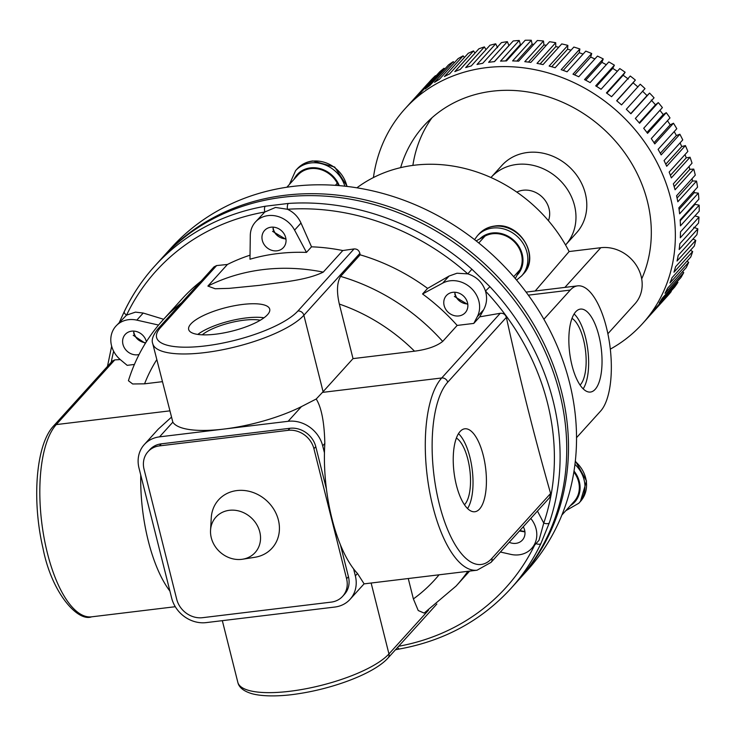 <?xml version="1.0" encoding="UTF-8"?>
<svg xmlns="http://www.w3.org/2000/svg" width="736" height="736" viewBox="0 0 736 736"><rect width="100%" height="100%" fill="white"/><g stroke="black" fill="none" stroke-linecap="round" stroke-linejoin="round"><path stroke-width="1.1" d="M516.828 192.124A22.503 19.743 42.1 0 1 523.13 190.238A22.503 19.743 42.1 0 1 544.134 199.106A22.503 19.743 42.1 0 1 548.43 220.717M692.042 178.692L692.521 180.982L696.532 181.084L677.819 201.765A160.135 140.512 42.1 0 0 676.568 195.794L695.272 175.122A160.135 140.512 -137.9 0 0 694.545 172.104A160.135 140.512 -137.9 0 0 693.763 169.096L675.05 189.768A160.135 140.512 42.1 0 0 673.33 183.862L692.033 163.18A160.135 140.512 -137.9 0 0 690.046 157.237L671.333 177.91A160.135 140.512 42.1 0 0 669.144 172.095L687.856 151.423A160.135 140.512 -137.9 0 0 685.4 145.59L666.696 166.262A160.135 140.512 42.1 0 0 664.056 160.586L682.76 139.904A160.135 140.512 -137.9 0 0 679.871 134.228L661.167 154.9A160.135 140.512 42.1 0 0 658.094 149.39L676.798 128.717A160.135 140.512 -137.9 0 0 673.477 123.225L654.773 143.906A160.135 140.512 42.1 0 0 651.286 138.598L669.999 117.926A160.135 140.512 -137.9 0 0 666.264 112.663L647.56 133.336A160.135 140.512 42.1 0 0 643.696 128.276L662.4 107.594A160.135 140.512 -137.9 0 0 658.288 102.598L639.584 123.271A160.135 140.512 42.1 0 0 635.352 118.478L654.056 97.805A160.135 140.512 -137.9 0 0 649.594 93.095L630.89 113.776A160.135 140.512 42.1 0 0 626.318 109.287L645.021 88.605A160.135 140.512 -137.9 0 0 640.237 84.226L621.534 104.898A160.135 140.512 42.1 0 0 616.658 100.749L635.361 80.068A160.135 140.512 -137.9 0 0 630.274 76.038L611.57 96.71A160.135 140.512 42.1 0 0 606.427 92.92L625.131 72.238A160.135 140.512 -137.9 0 0 619.786 68.586L601.082 89.268A160.135 140.512 42.1 0 0 595.691 85.854L614.394 65.173A160.135 140.512 -137.9 0 0 608.819 61.925L590.116 82.598A160.135 140.512 42.1 0 0 584.522 79.598L603.226 58.926A160.135 140.512 -137.9 0 0 597.457 56.092L578.754 76.765A160.135 140.512 42.1 0 0 572.985 74.189L591.698 53.516A160.135 140.512 -137.9 0 0 585.773 51.124L567.07 71.806A160.135 140.512 42.1 0 0 561.172 69.672L579.876 48.99A160.135 140.512 -137.9 0 0 573.85 47.058L555.137 67.74A160.135 140.512 42.1 0 0 549.148 66.065L567.852 45.384A160.135 140.512 -137.9 0 0 561.743 43.921L543.039 64.602A160.135 140.512 42.1 0 0 536.995 63.388L555.698 42.716A160.135 140.512 -137.9 0 0 549.553 41.731L530.849 62.404A160.135 140.512 42.1 0 0 524.786 61.677L543.49 40.995A160.135 140.512 -137.9 0 0 537.344 40.498L518.641 61.18A160.135 140.512 42.1 0 0 512.596 60.922L531.309 40.25A160.135 140.512 -137.9 0 0 525.21 40.241L506.506 60.913A160.135 140.512 42.1 0 0 500.526 61.143L519.23 40.471A160.135 140.512 -137.9 0 0 513.213 40.949L494.509 61.622A160.135 140.512 42.1 0 0 488.63 62.33L507.334 41.658A160.135 140.512 -137.9 0 0 501.446 42.614L482.733 63.296A160.135 140.512 42.1 0 0 477.002 64.483L495.705 43.801A160.135 140.512 -137.9 0 0 489.974 45.246L471.27 65.927A160.135 140.512 42.1 0 0 465.704 67.583L484.408 46.902A160.135 140.512 -137.9 0 0 478.869 48.815L460.166 69.488A160.135 140.512 42.1 0 0 454.82 71.604L473.524 50.922A160.135 140.512 -137.9 0 0 468.225 53.296L449.512 73.968A160.135 140.512 42.1 0 0 444.415 76.526L463.119 55.853A160.135 140.512 -137.9 0 0 458.086 58.659L439.383 79.341A160.135 140.512 42.1 0 0 434.553 82.322L453.266 61.649A160.135 140.512 -137.9 0 0 448.528 64.878L429.824 85.56A160.135 140.512 42.1 0 0 425.307 88.946L444.02 68.273A160.135 140.512 -137.9 0 0 439.613 71.907L420.909 92.589A160.135 140.512 42.1 0 0 416.732 96.361L435.445 75.688A160.135 140.512 -137.9 0 0 431.397 79.7L412.694 100.381A160.135 140.512 42.1 0 0 410.136 103.123L404.984 108.818A160.135 140.512 -137.9 0 0 373.428 177.551M694.057 191.02L694.26 192.676L698.335 193.136L679.622 213.817A160.135 140.512 42.1 0 0 678.85 207.828L697.553 187.146A160.135 140.512 -137.9 0 0 696.532 181.084M695.014 203.458L695.06 204.341L699.154 205.169L680.45 225.842A160.135 140.512 42.1 0 0 680.165 219.88L698.869 199.198A160.135 140.512 -137.9 0 0 698.335 193.136M694.894 215.915L698.998 217.092L680.294 237.774A160.135 140.512 42.1 0 0 680.496 231.868L699.2 211.186A160.135 140.512 -137.9 0 0 699.154 205.169M693.781 227.314L697.857 228.85L679.153 249.532A160.135 140.512 42.1 0 0 679.843 243.717L698.547 223.045A160.135 140.512 -137.9 0 0 698.998 217.092M692.962 239.053L695.741 240.35L677.037 261.032A160.135 140.512 42.1 0 0 678.215 255.355L696.918 234.674A160.135 140.512 -137.9 0 0 697.857 228.85M690.46 250.286L692.668 251.528L673.964 272.2A160.135 140.512 42.1 0 0 675.611 266.699L694.315 246.026A160.135 140.512 -137.9 0 0 695.741 240.35M686.982 261.188L688.657 262.301L669.953 282.974A160.135 140.512 42.1 0 0 672.06 277.684L690.764 257.002A160.135 140.512 -137.9 0 0 692.668 251.528M682.539 271.685L683.726 272.605L665.022 293.278A160.135 140.512 42.1 0 0 667.58 288.227L686.283 267.545A160.135 140.512 -137.9 0 0 688.657 262.301M677.175 281.713L677.911 282.366L659.208 303.048A160.135 140.512 42.1 0 0 662.198 298.264L680.901 277.592A160.135 140.512 -137.9 0 0 683.726 272.605M610.31 349.14A160.135 140.512 -137.9 0 0 642.491 323.674L647.643 317.98A160.135 140.512 42.1 0 0 648.885 316.581L667.589 295.909A160.135 140.512 -137.9 0 0 671.25 291.539L652.547 312.211A160.135 140.512 42.1 0 0 655.96 307.74L674.664 287.068A160.135 140.512 -137.9 0 0 677.911 282.366M642.491 323.674A160.135 140.512 -137.9 0 0 670.689 198.472A160.135 140.512 -137.9 0 0 555.505 75.192A160.135 140.512 -137.9 0 0 404.984 108.818M641.691 278.907A134.752 118.238 -137.9 0 0 647.395 201.296A134.752 118.238 -137.9 0 0 550.473 97.548A134.752 118.238 -137.9 0 0 423.807 125.847A134.752 118.238 -137.9 0 0 400.651 167.652M432.014 117.732A134.752 118.238 -137.9 0 0 412.887 165.407M565.542 244.987A50.287 44.123 -137.9 0 0 565.662 244.858L576.481 232.889A50.287 44.123 -137.9 0 0 585.341 193.577A50.287 44.123 -137.9 0 0 549.166 154.864A50.287 44.123 -137.9 0 0 501.906 165.425L491.087 177.385A50.287 44.123 -137.9 0 0 490.967 177.514M565.662 244.858A50.287 44.123 -137.9 0 0 574.512 205.537A50.287 44.123 -137.9 0 0 538.347 166.833A50.287 44.123 -137.9 0 0 491.087 177.385M411.406 101.743L427.598 83.84M444.02 68.273L444.792 69M453.266 61.649L454.333 62.808M463.119 55.853L464.425 57.491M473.524 50.922L475.005 53.093M484.408 46.902L485.99 49.643M495.705 43.801L497.582 47.72M507.334 41.658L508.99 45.614M519.23 40.471L520.398 44.464L521.419 44.427M531.309 40.25L532.119 44.243L533.894 44.316M543.49 40.995L543.932 44.97L546.36 45.255M555.698 42.716L555.781 46.626L558.762 47.214M567.852 45.384L567.576 49.211L571.035 50.177M579.876 48.99L579.241 52.707L583.096 54.096M591.698 53.516L590.704 57.086L594.881 58.944M603.226 58.926L601.901 62.321L606.317 64.694M614.394 65.173L612.738 68.384L617.338 71.291M625.131 72.238L623.153 75.238L628.305 79.028M635.361 80.068L633.089 82.818L637.965 86.977M642.464 91.098L647.036 95.588L649.594 93.095M651.231 100.022L655.463 104.806L658.288 102.598M659.944 110.308L663.2 114.577L666.264 112.663M667.478 120.704L670.192 124.835L673.477 123.225M674.204 131.588L676.384 135.507L679.871 134.228M680.064 142.894L681.748 146.538L685.4 145.59M685.014 154.56L686.246 157.835L690.046 157.237M689.016 166.511L689.844 169.344L693.763 169.096M494.38 61.631L508.861 45.623M680.22 220.745L695.06 204.341M679.089 209.447L694.26 192.676M677.074 198.058L692.521 180.982M674.176 186.659L689.844 169.344M670.404 175.343L686.246 157.835M665.767 164.202L681.748 146.538M660.293 153.3L676.384 135.507M654.019 142.72L670.192 124.835M646.962 132.526L663.2 114.577M639.188 122.811L655.463 104.806M630.734 113.611L647.036 95.588M616.777 100.85L633.089 82.818M606.869 93.233L623.153 75.238M596.491 86.342L612.738 68.384M585.709 80.215L601.901 62.321M574.604 74.888L590.704 57.086M563.242 70.389L579.241 52.707M551.706 66.746L567.576 49.211M540.077 63.977L555.781 46.626M528.448 62.091L543.932 44.97M516.884 61.079L532.119 44.243M505.503 60.932L520.398 44.464M575.708 311.806A41.777 15.944 83.1 0 0 570.575 358.818A41.777 15.944 83.1 0 0 590.263 392.067A41.777 15.944 83.1 0 0 595.176 389.335A41.777 15.944 83.1 0 0 600.217 341.826A41.777 15.944 83.1 0 0 580.235 309.12A41.777 15.944 83.1 0 0 575.708 311.806M580.069 385.057A35.07 13.377 83.1 0 0 580.391 384.716A35.07 13.377 83.1 0 0 585.442 350.069A35.07 13.377 83.1 0 0 572.001 318.357M561.899 515.016L574.172 501.446A25.144 22.062 -137.9 0 0 573.85 472.052M162.058 257.996A240.203 210.772 42.1 0 1 162.932 257.03L170.973 248.142A240.203 210.772 42.1 0 1 293.112 186.383A240.203 210.772 42.1 0 1 540.04 312.736A240.203 210.772 42.1 0 1 527.224 570.437L519.193 579.324A240.203 210.772 42.1 0 1 518.31 580.281M162.932 257.03A240.203 210.772 42.1 0 1 285.071 195.27A240.203 210.772 42.1 0 1 532.008 321.623A240.203 210.772 42.1 0 1 519.193 579.324M535.192 290.996L569.112 251.546A144.928 127.162 -137.9 0 0 414.46 165.204A144.928 127.162 -137.9 0 0 356.905 187.809M286.865 187.229L297.85 175.085A25.144 22.062 42.1 0 1 337.263 183.218L338.523 185.564M476.155 240.874L484.987 236.118A25.144 22.062 42.1 0 1 513.921 241.417A25.144 22.062 42.1 0 1 519.818 269.946L515.301 278.548M569.112 251.546L600.797 247.71A35.07 30.774 42.1 0 1 636.852 266.156A35.07 30.774 42.1 0 1 634.984 303.784L607.872 333.748M576.527 437.699L600.631 411.056A65.173 24.868 83.1 0 0 608.571 337.318A65.173 24.868 83.1 0 0 577.613 285.862A65.173 24.868 83.1 0 0 570.253 290.085L543.876 319.24M583.16 388.838A41.345 15.778 83.1 0 0 587.88 350.272A41.345 15.778 83.1 0 0 574.108 313.95M509.211 542.285A12.733 11.169 -137.9 0 0 515.908 543.352A12.733 11.169 -137.9 0 0 522.385 540.077A12.733 11.169 -137.9 0 0 523.259 526.755M458.786 315.946A12.733 11.169 -137.9 0 0 465.262 312.671A12.733 11.169 -137.9 0 0 465.943 299.009A12.733 11.169 -137.9 0 0 452.852 292.312A12.733 11.169 -137.9 0 0 446.375 295.587A12.733 11.169 -137.9 0 0 445.703 309.249A12.733 11.169 -137.9 0 0 458.786 315.946M276.975 250.829A12.733 11.169 -137.9 0 0 283.443 247.554A12.733 11.169 -137.9 0 0 284.124 233.901A12.733 11.169 -137.9 0 0 271.041 227.203A12.733 11.169 -137.9 0 0 264.564 230.478A12.733 11.169 -137.9 0 0 263.884 244.131A12.733 11.169 -137.9 0 0 276.975 250.829M146.381 341.716A12.733 11.169 -137.9 0 0 131.689 331.154A12.733 11.169 -137.9 0 0 125.212 334.429A12.733 11.169 -137.9 0 0 124.54 348.091A12.733 11.169 -137.9 0 0 137.623 354.789A12.733 11.169 -137.9 0 0 139.067 354.513M229.365 510.306A26.422 23.184 -137.9 0 0 210.551 530.288A26.422 23.184 -137.9 0 0 241.684 559.351A26.422 23.184 -137.9 0 0 242.54 559.231A26.422 23.184 -137.9 0 0 259.661 531.466A26.422 23.184 -137.9 0 0 229.365 510.306M242.54 559.231L254.877 557.281A36.027 31.611 -137.9 0 0 278.226 519.423A36.027 31.611 -137.9 0 0 236.918 490.572A36.027 31.611 -137.9 0 0 211.26 517.822L210.551 530.288M460.083 431.508A41.777 15.944 83.1 0 0 454.958 478.52A41.777 15.944 83.1 0 0 474.646 511.768A41.777 15.944 83.1 0 0 479.559 509.036A41.777 15.944 83.1 0 0 484.601 461.527A41.777 15.944 83.1 0 0 464.609 428.821A41.777 15.944 83.1 0 0 460.083 431.508M464.453 504.758A35.07 13.377 83.1 0 0 464.775 504.418A35.07 13.377 83.1 0 0 469.816 469.77A35.07 13.377 83.1 0 0 456.384 438.058M190.854 323.95A41.777 12.144 -14.1 0 0 188.701 329.599A41.777 12.144 -14.1 0 0 224.02 332.884A41.777 12.144 -14.1 0 0 267.527 314.677A41.777 12.144 -14.1 0 0 269.735 309.24A41.777 12.144 -14.1 0 0 234.729 305.67A41.777 12.144 -14.1 0 0 190.854 323.95M342.792 250.534L323.26 272.118C305.477 280.802 279.524 282.293 259.946 285.31L229.209 288.356L215.179 288.751L207.883 286.074L227.415 264.482L216.642 265.558L160.494 327.621A74.86 21.767 -14.1 0 0 205.105 345.938A74.86 21.767 -14.1 0 0 297.896 311.006L354.034 248.934L342.792 250.534A197.929 173.678 -137.9 0 0 311.521 246.818L300.996 223.036C298.098 216.678 293.572 212.097 287.426 209.272L275.522 207.442L264.794 212.014L255.42 222.033A24.978 21.924 -137.9 0 0 250.295 235.474L249.982 259.228A197.929 173.678 42.1 0 1 306.47 252.402L294.584 230.12A24.978 21.924 -137.9 0 0 268.125 215.611A24.978 21.924 -137.9 0 0 255.42 222.033M163.622 319.277L143.216 313.048L135.461 312.128L126.564 315.128L115.92 326.103A24.978 21.924 -137.9 0 0 120.621 359.886L127.172 365.332L134.394 364.458M158.562 325.054L136.813 320.132A24.978 21.924 -137.9 0 0 128.616 319.682A24.978 21.924 -137.9 0 0 115.92 326.103M364.044 583.878L477.066 570.207A100.087 38.189 -96.9 0 1 429.539 491.197A100.087 38.189 -96.9 0 1 441.72 377.973L500.241 313.288L479.725 316.839L483.681 309.672C486.8 303.83 487.398 297.62 485.466 291.033C482.476 282.376 476.578 276.653 467.783 273.866L456.982 273.24L449.061 276.055L427.607 288.392A197.929 173.678 -137.9 0 0 360.134 254.812L340.602 276.396A197.929 173.678 42.1 0 1 442.686 341.43L457.166 325.422A197.929 173.678 42.1 0 0 422.556 293.977L427.607 288.392M479.725 316.839L473.772 323.417L477.268 316.756A24.978 21.924 -137.9 0 0 474.288 291.668A24.978 21.924 -137.9 0 0 450.147 280.793A24.978 21.924 -137.9 0 0 442.658 283.139L422.556 293.977M265.245 206.236L288.282 203.449A240.203 210.772 42.1 0 1 471.914 269.22L489.928 286.7A240.203 210.772 42.1 0 1 549.268 522.974L540.85 543.656A240.203 210.772 42.1 0 1 510.802 588.588L517.436 581.256A240.203 210.772 42.1 0 0 530.251 323.555A240.203 210.772 42.1 0 0 283.323 197.202A240.203 210.772 42.1 0 0 161.184 258.962L154.542 266.294A240.203 210.772 42.1 0 1 265.245 206.236A5.207 2.061 80 0 0 264.794 212.014A235.916 207 -137.9 0 0 126.564 315.128A5.207 2.41 25.5 0 1 124.31 311.512L124.31 311.512C132.241 294.906 142.315 279.836 154.542 266.294A240.203 210.772 42.1 0 0 124.494 311.236A5.207 2.41 25.5 0 0 124.31 311.512L119.379 322.285M355.35 575.865L353.593 568.873A100.087 38.189 83.1 0 1 324.447 452.815L322.69 445.832A30.029 26.349 -137.9 0 0 288.135 421.305L159.556 436.853A30.029 26.349 -137.9 0 0 144.284 444.572A30.029 26.349 -137.9 0 0 138.994 468.05L171.663 598.074A30.029 26.349 -137.9 0 0 206.209 622.61L334.797 607.053A30.029 26.349 -137.9 0 0 350.06 599.334A30.029 26.349 -137.9 0 0 355.35 575.865L357.494 573.491A100.087 38.189 -96.9 0 1 353.593 568.873M342.626 596.335A22.503 19.743 -137.9 0 0 346.592 578.744L313.922 448.721A22.503 19.743 -137.9 0 0 288.034 430.339L159.454 445.887A22.503 19.743 -137.9 0 0 148.01 451.674A22.503 19.743 -137.9 0 0 144.054 469.264L176.714 599.288A22.503 19.743 -137.9 0 0 202.602 617.679L331.182 602.122A22.503 19.743 -137.9 0 0 342.626 596.335L344.476 594.292A22.503 19.743 -137.9 0 0 348.441 576.693L340.464 544.925M326.434 489.081L315.781 446.669A22.503 19.743 -137.9 0 0 289.892 428.288L161.304 443.836A22.503 19.743 -137.9 0 0 149.868 449.622L148.01 451.674M91.614 616.832C77.924 622.076 51.676 593.308 42.946 548.062C31.85 500.646 35.678 444.875 53.618 425.923L112.268 361.091L114.779 359.904L56.267 424.589A100.087 38.189 83.1 0 0 44.077 537.823A100.087 38.189 83.1 0 0 91.614 616.832L175.278 606.712M120.244 359.564L114.779 359.904M537.455 511.06L543.757 523.094L539.01 540.298L531.677 548.403A24.978 21.924 42.1 0 1 510.784 554.374L500.397 552.028M500.241 313.288C503.341 313.039 505.393 314.401 506.368 317.382C519.625 377.862 534.373 436.568 550.602 493.47L549.682 497.554L491.022 562.387A5.207 4.563 -137.9 0 0 491.942 558.32L550.602 493.47M201.066 281.189A197.929 173.678 -137.9 0 0 182.068 298.89L162.536 320.473A197.929 173.678 42.1 0 1 181.534 302.772M160.494 327.621A5.207 4.563 -137.9 0 0 157.844 328.955L214.001 266.883L216.642 265.558M250.038 255.19A197.929 173.678 -137.9 0 0 227.415 264.482M169.906 591.091A100.087 38.189 -96.9 0 1 140.751 475.033M171.267 417.349L158.323 429.06L144.284 444.572M442.686 341.43C436.476 346.288 427.082 349.536 414.524 351.182L353.022 358.616L323.086 391.708A80.068 23.276 165.9 0 1 322.442 392.398L316.222 399.004C321.476 407.514 324.346 422.335 324.834 443.458L322.69 445.832M324.447 452.815A100.087 38.189 -96.9 0 1 324.834 443.458M357.494 573.491L364.099 583.823L350.06 599.334M156.777 359.665A177.91 156.106 -137.9 0 0 144.569 383.824L162.306 381.68M354.034 248.934C357.07 248.823 359.012 250.304 359.867 253.368L360.134 254.812M288.135 421.305L301.429 406.612L316.222 399.004M323.086 391.708L303.876 315.256A80.068 23.276 165.9 0 1 220.138 350.216A80.068 23.276 165.9 0 1 152.748 343.648L172.84 422.16L159.556 436.853M301.429 406.612A80.068 23.276 165.9 0 1 223.845 429.079A80.068 23.276 165.9 0 1 172.84 422.16M408.259 578.533L413.384 598.929A177.91 156.106 -137.9 0 0 439.061 574.807M353.022 358.616L339.324 304.06C336.518 291.778 336.95 282.56 340.602 276.396M311.521 246.818L306.47 252.402M473.772 323.417L457.166 325.422M530.776 518.448A24.978 21.924 42.1 0 1 531.677 548.403M467.848 571.329A197.929 173.678 42.1 0 1 456.099 586.049L424.138 613.088L418.232 610.53L413.384 598.929M144.569 383.824L132.664 383.98L128.423 380.724C135.488 357.981 146.86 337.898 162.536 320.473M260.277 320.243A35.07 10.194 -14.1 0 0 202.234 334.816M263.994 317.786A41.345 12.015 -14.1 0 0 197.8 334.42M467.544 508.539A41.345 15.778 83.1 0 0 472.254 469.973A41.345 15.778 83.1 0 0 458.491 433.651M397.642 647.376A5.207 2.061 80 0 0 399.547 648.986L399.547 648.986C444.24 640.798 481.326 620.669 510.802 588.588M536.001 543.619A5.207 2.41 25.5 0 0 540.85 543.656M489.928 286.7L485.466 291.033A235.916 207 -137.9 0 1 543.757 523.094A5.207 2.337 18.8 0 0 549.268 522.974M288.282 203.449A5.207 1.904 -93.8 0 0 287.426 209.272A235.916 207 -137.9 0 1 467.783 273.866L471.914 269.22M524.86 531.328A11.96 10.497 42.1 0 1 521.557 530.895A11.96 10.497 42.1 0 1 520.002 530.352M524.934 531.889L519.432 530.987M145.737 342.737A11.96 10.497 42.1 0 1 143.272 342.323A11.96 10.497 42.1 0 1 133.989 332.902A11.96 10.497 42.1 0 1 133.676 331.09M143.272 342.323C138.414 340.86 135.194 337.677 133.63 332.764M145.36 343.344L133.225 335.285M285.927 238.804A11.96 10.497 42.1 0 1 282.624 238.372A11.96 10.497 42.1 0 1 273.332 228.951A11.96 10.497 42.1 0 1 273.028 227.13M282.624 238.372C277.757 236.909 274.546 233.717 272.982 228.804M286 239.375L272.568 231.325M467.746 303.913A11.96 10.497 42.1 0 1 464.434 303.48A11.96 10.497 42.1 0 1 455.152 294.069A11.96 10.497 42.1 0 1 454.839 292.247M464.434 303.48C459.577 302.018 456.357 298.834 454.793 293.922M467.811 304.483L454.388 296.442M335.358 185.334L337.263 183.218M478.786 242.972L484.987 236.118M513.71 276.699L519.818 269.946M528.347 295.154L570.253 290.085M564.889 287.408L600.797 247.71M207.883 286.074A197.929 173.678 42.1 0 1 263.184 269.588A197.929 173.678 42.1 0 1 323.26 272.118M143.216 313.048L136.813 320.132M483.681 309.672L477.268 316.756M300.996 223.036L294.584 230.12M113.648 351.238A235.916 207 -137.9 0 0 111.237 362.232M398.636 646.272A235.916 207 -137.9 0 0 534.658 545.109M169.639 410.881L56.267 424.589A5.207 4.563 42.1 0 0 53.618 425.923M322.442 392.398L441.72 377.973A5.207 4.563 42.1 0 1 447.709 382.223A94.88 36.202 83.1 0 0 439.291 504.022A94.88 36.202 83.1 0 0 491.942 558.32M222.327 620.66L237.82 682.318A80.068 23.276 -14.1 0 0 305.21 688.887A80.068 23.276 -14.1 0 0 388.948 653.927L428.545 610.153M371.137 583.022L388.948 653.927A5.207 4.563 42.1 0 1 388.028 657.993C374.385 673.311 334.034 688.491 297.749 693.827C284.841 695.888 265.098 697.25 251.924 693.698C243.625 691.205 238.924 687.415 237.82 682.318M414.524 351.182A177.91 156.106 -137.9 0 0 339.324 304.06M449.061 276.055L442.658 283.139M359.867 253.368L303.876 315.256A5.207 4.563 42.1 0 0 297.896 311.006M506.368 317.382L447.709 382.223M346.592 578.744L348.441 576.693M313.922 448.721L315.781 446.669M288.034 430.339L289.892 428.288M159.454 445.887L161.304 443.836M574.945 464.379A29.863 26.202 42.1 0 1 584.09 479.872A29.863 26.202 42.1 0 1 578.836 503.222L565.791 510.701M575.276 461.472A29.863 26.202 42.1 0 1 585.69 478.106A29.863 26.202 42.1 0 1 580.428 501.455L578.836 503.222M574.006 471.04A26.036 22.844 42.1 0 1 570.354 505.669M347.263 186.447L334.724 167.054L312.818 160.936C306.535 161.745 301.337 164.395 297.197 168.866A29.863 26.202 42.1 0 1 312.386 161.184A29.863 26.202 42.1 0 1 346.748 185.582A29.863 26.202 42.1 0 1 346.941 186.41M297.197 168.866L295.605 170.623A29.863 26.202 42.1 0 1 310.785 162.941A29.863 26.202 42.1 0 1 344.834 186.171M293.995 179.345A26.036 22.844 42.1 0 1 310.445 167.863A26.036 22.844 42.1 0 1 339.259 185.628M523.305 274.05C540.877 256.698 519.607 221.591 494.629 226.053C488.354 226.863 483.147 229.503 479.007 233.974A29.863 26.202 42.1 0 1 494.196 226.302A29.863 26.202 42.1 0 1 528.568 250.7A29.863 26.202 42.1 0 1 523.305 274.05L521.714 275.807A29.863 26.202 42.1 0 0 526.976 252.457A29.863 26.202 42.1 0 0 492.605 228.059A29.863 26.202 42.1 0 0 477.416 235.741L474.554 239.632M479.697 238.961A26.036 22.844 42.1 0 1 492.264 232.981A26.036 22.844 42.1 0 1 519.276 247.084A26.036 22.844 42.1 0 1 517.049 275.227M526.093 292.1L577.613 285.862M456.099 586.049L469.605 571.108M436.844 604.035L388.028 657.993M491.022 562.387L477.066 570.207M157.844 328.955C152.968 335.128 151.266 340.023 152.748 343.648M395.48 649.759L399.547 648.986M107.465 366.399L111.66 346.187M575.34 460.911L586.528 480.994L580.428 501.455M295.605 170.623L289.45 184.368M479.007 233.974L477.416 235.741M516.589 280.085L521.714 275.807"/></g></svg>
